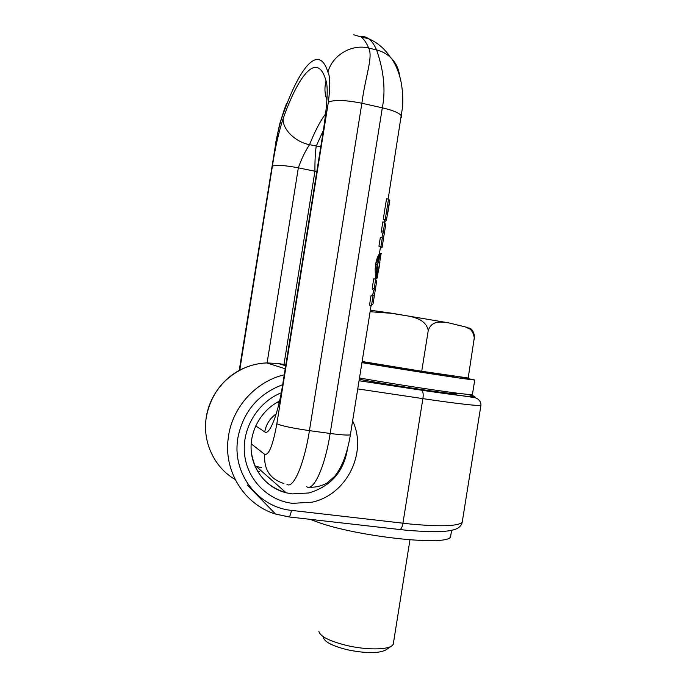 <?xml version="1.0" encoding="UTF-8"?>
<svg xmlns="http://www.w3.org/2000/svg" width="687" height="687" viewBox="0 0 687 687"><rect width="100%" height="100%" fill="white"/><g stroke="black" fill="none" stroke-linecap="round" stroke-linejoin="round"><path stroke-width="1.03" d="M466.731 394.252C485.245 398.554 472.209 397.507 427.623 391.101L421.801 390.268C423.166 391.848 423.527 394.63 422.883 398.632L402.925 523.236C402.281 527.23 401.148 529.316 399.508 529.497L288.995 516.933M455.97 393.144L457.078 393.763C457.465 395.162 395.343 386.025 359.284 379.293M259.746 471.454L257.41 471.076M370.104 311.726L392.62 313.401C404.385 316.192 424.901 315.333 428.259 330.438L421.724 371.255L468.182 378.013L474.571 335.952C473.206 330.37 470.973 327.708 467.873 327.965M362.126 361.508L421.724 371.255M385.793 649.971L385.647 650.065C378.451 653.543 365.802 653.466 347.691 649.833C332.688 646.106 324.59 642.002 323.397 637.519M393.539 642.354L393.196 644.5L391.693 645.969C386.206 649.954 365.682 649.876 347.244 645.6C329.623 641.237 320.168 636.48 318.862 631.344M454.021 376.433L362.006 362.272M428.259 330.438C432.278 319.275 442.471 322.315 448.671 322.856L465.692 327.021C470.81 328.206 473.721 332.233 474.408 339.129M376.081 284.942L376.596 281.713L375.695 279.162L374.166 288.703L372.191 288.351L373.47 290.713L372.861 294.491L371.023 295.659L369.512 305.105L371.487 305.44L372.998 296.003L374.475 294.946L374.776 293.229L375.145 290.747L374.166 288.703M373.445 301.395L373.05 303.877L371.487 305.44M375.695 279.162L373.719 278.81L372.191 288.351M374.776 293.229L373.17 292.945M372.998 296.003L371.023 295.659M375.506 278.012L377.206 278.02L375.54 277.78M375.634 264.048L377.575 257.041L379.499 257.393L377.67 264.418L375.634 264.048L375.377 265.878L375.841 277.299L377.489 277.591L377.206 278.02M377.575 257.041L379.696 253.254L381.337 253.597L379.679 253.288M380.349 247.732L380.461 247.088L378.941 246.229L380.349 237.436L382.315 237.814L380.907 246.599L378.941 246.229M384.9 229.87L385.587 225.585L384.806 222.27L382.839 221.884L381.397 230.866L382.522 234.207L381.946 237.736M384.626 221.059L384.754 220.244L383.269 219.222L386.541 198.749L388.507 199.144L385.235 219.6L383.269 219.222M380.246 248.402L382.101 247.329L380.907 246.599M384.488 221.901L386.403 220.475L385.235 219.6M376.768 278.235L376.029 278.355M375.523 277.866L377.017 278.132M375.72 277.6L377.335 277.892M375.798 277.462L377.429 277.754M375.849 277.247L377.489 277.591M377.498 277.548L375.866 276.895M377.541 277.196L375.823 276.475M377.532 276.775L375.755 275.976M377.489 276.286L377.438 275.736L375.669 275.418M375.643 275.221L377.438 275.736M377.421 275.539L377.343 274.723L375.531 274.396M377.343 274.723L377.266 273.812L375.411 273.486M377.266 273.812L377.197 272.833L375.308 272.49M377.197 272.833L377.154 271.777L375.222 271.425M375.557 264.572L377.584 264.942L377.154 271.777M377.129 270.884L375.179 270.523M377.146 269.811L375.162 269.459M377.189 268.686L375.188 268.325M377.275 267.492L375.257 267.131M377.403 266.247L375.377 265.878M377.67 264.418L377.584 264.942M377.902 263.087L375.866 262.717M378.151 261.859L376.132 261.489M378.425 260.716L376.416 260.347M378.717 259.66L376.734 259.3M379.018 258.69L377.06 258.329M379.138 258.338L377.189 257.977M379.499 257.393L379.859 256.534L377.97 256.191M379.859 256.534L380.212 255.787L378.365 255.444M380.212 255.787L380.538 255.126L378.726 254.791M380.538 255.126L380.761 254.688L378.984 254.362M380.761 254.688L380.967 254.293L379.224 253.967M380.967 254.293L379.43 253.666M381.148 253.984L379.593 253.443M381.337 253.555L379.645 253.185M379.688 253.211L381.319 253.512M383.38 239.334L383.501 238.587L382.315 237.814M383.355 238.441L384.213 234.147L383.372 231.244L381.397 230.866M384.806 222.27L383.372 231.244M387.957 212.12L389.812 200.492L388.507 199.144M401.208 117.52L401.448 116.034C399.868 113.209 393.488 110.47 382.324 107.825C387.365 82.242 379.576 58.739 376.613 49.971C374.278 44.655 371.641 40.919 368.687 38.764L368.687 38.764C366.068 36.883 363.286 36.171 360.332 36.643M322.899 131.346L316.243 146.099C315.273 152.669 314.835 161.041 314.938 171.209L283.989 364.428M379.928 262.408L378.898 268.797M388.146 199.075L402.505 107.335C403.295 100.671 402.616 86.021 399.731 76.429C396.631 65.591 392.414 59.357 390.371 57.27L390.371 57.27C386.489 53.698 381.903 51.259 376.613 49.971L368.696 48.073C351.778 43.624 332.122 55.381 327.939 72.204C330.215 76.36 330.353 86.373 328.343 102.234L276.844 423.785C281.661 425.888 292.525 428.173 309.433 430.637L361.877 103.248C365.158 77.004 373.333 57.038 368.696 48.073C366.42 42.74 363.87 39.013 361.027 36.918L353.685 34.754M325.191 114.411C319.884 121.702 314.672 131.801 309.545 144.691C305.389 150.831 301.653 158.542 298.338 167.834L316.475 171.535M327.939 72.204C319 43.35 300.296 66.768 284.564 110.152C281.335 117.949 278.475 128.546 275.994 141.943L239.402 370.37M322.624 135.27L282.477 385.905L322.624 135.27C326.024 113.535 328.841 89.181 326.076 80.946C317.617 50.761 298.793 74.29 283.121 118.679C278.621 132.488 275.049 148.298 272.404 166.099L239.711 370.207M310.215 519.346L317.609 522.129C357.549 536.702 446.705 546.277 450.535 537.002L450.947 534.409M361.946 362.642C407.391 370.336 472.055 380.237 474.751 379.988L458.143 376.553M359.499 377.962C404.875 386.051 469.607 395.506 472.416 394.578L472.484 394.14M480.943 404.712L480.917 405.399C476.701 405.845 459.758 403.947 430.071 399.688L357.738 388.911M462.591 519.81L462.171 522.429C457.413 526.251 440.084 526.783 410.156 524.018L291.417 510.364C259.171 507.367 233.528 475.593 237.35 442.007L237.882 437.791C243.172 411.831 257.986 394.175 282.314 384.823M352.62 420.865C367.751 452.355 346.772 494.863 312.035 502.188L292.542 503.348C267.913 500.548 247.268 479.766 244.563 454.322C241.73 428.886 257.367 402.651 280.88 392.938M359.052 380.735L421.638 390.207M285.543 364.66L278.338 363.56L285.38 365.682M291.417 510.364C290.592 514.889 289.665 517.071 288.643 516.89L275.513 514.031C245.422 504.997 224.434 473.077 227.964 440.436L228.565 435.704C232.927 406.678 256.062 381.525 283.903 374.887M288.523 516.804L275.513 514.031L247.174 484.893M347.536 448.508C343.938 471.497 331.04 486.319 308.841 492.965L292.19 493.919L286.153 492.794C266.221 486.662 254.602 473.025 251.305 451.874M235.177 479.509C214.198 467.443 202.15 441.672 206.34 417C210.789 394.252 223.404 377.953 244.194 368.103C251.442 364.969 258.947 363.234 266.711 362.916L278.338 363.56M261.67 467.598L254.971 466.181M370.345 310.206L392.827 313.375M328.343 102.234C333.925 99.589 345.106 99.924 361.877 103.248L382.324 107.825L330.164 433.471C324.942 467.083 313.495 491.815 306.66 486.705M350.482 434.218L350.396 434.777C348.257 435.403 341.516 434.965 330.164 433.471L309.433 430.637C304.178 464.429 293.212 489.367 286.908 484.292M375.488 278.132L376.442 278.304M361.027 36.918L368.687 38.764C377.403 42.491 384.634 48.665 390.371 57.27C395.729 62.397 398.803 68.631 399.602 75.982M320.451 146.726L309.545 144.691C295.152 141.908 282.46 129.328 283.121 118.679M272.404 166.099C276.2 164.734 284.847 165.318 298.338 167.834L267.088 362.899M278.888 402.11L278.201 401.783M255.676 425.871L264.735 431.925C266.024 424.703 269.579 418.872 275.418 414.441M264.735 431.925C269.373 435.927 278.072 414.158 282.477 385.905M251.167 443.785L264.761 454.416C268.9 455.352 272.928 445.142 276.844 423.785M326.076 80.946C324.341 87.472 324.616 93.776 326.926 99.855M283.851 483.502C270.017 479.037 263.653 469.341 264.761 454.416M239.222 370.465L275.994 141.943M286.376 103.643L284.564 110.152M239.918 368.919L241.395 369.348M406.798 530.27C421.835 531.523 434.227 531.901 443.982 531.403L449.169 530.785C456.623 529.248 454.897 529.359 457.001 528.612C459.878 527.066 461.595 525.005 462.171 522.429L480.917 405.399C481.166 402.934 480.084 400.761 477.671 398.881C475.773 398.108 477.611 398.108 470.38 396.966L359.043 380.77M406.154 530.209L400.006 529.548M261.627 467.564L256.414 466.585L286.153 492.794C267.509 488.217 252.885 471.188 251.227 451.058C249.544 430.938 261.24 410.354 279.077 401.32M284.899 368.653L266.711 362.916C258.896 363.225 251.356 364.952 244.091 368.095C221.386 377.73 205.473 401.758 205.55 426.464M370.336 310.249L392.672 313.392L448.671 322.856M385.647 650.065L391.693 645.969M409.959 539.862L393.196 644.5M454.098 375.969L453.995 376.588M474.571 335.952C470.689 327.613 470.397 329.76 465.692 327.021M376.596 281.713L375.145 290.747M374.475 294.946L373.05 303.877M384.754 220.244L384.445 222.193M382.522 234.207L381.955 237.745M380.461 247.088L379.396 253.726M375.798 276.2L375.334 279.094M371.117 305.38L350.396 434.777C347.287 453.532 341.971 467.461 334.457 476.563L327.132 482.875C326.334 483.725 317.54 487.95 309.425 487.117M385.587 225.585L384.213 234.147M383.501 238.587L382.101 247.329M389.666 200.123L386.403 220.475M380.993 254.25L377.481 276.165M284.83 107.825L279.695 123.978L275.796 142.123M278.707 402.865L277.385 402.221M450.535 537.002L451.599 530.33M472.416 394.578L474.751 379.988M455.859 393.84L455.988 393.007"/></g></svg>
